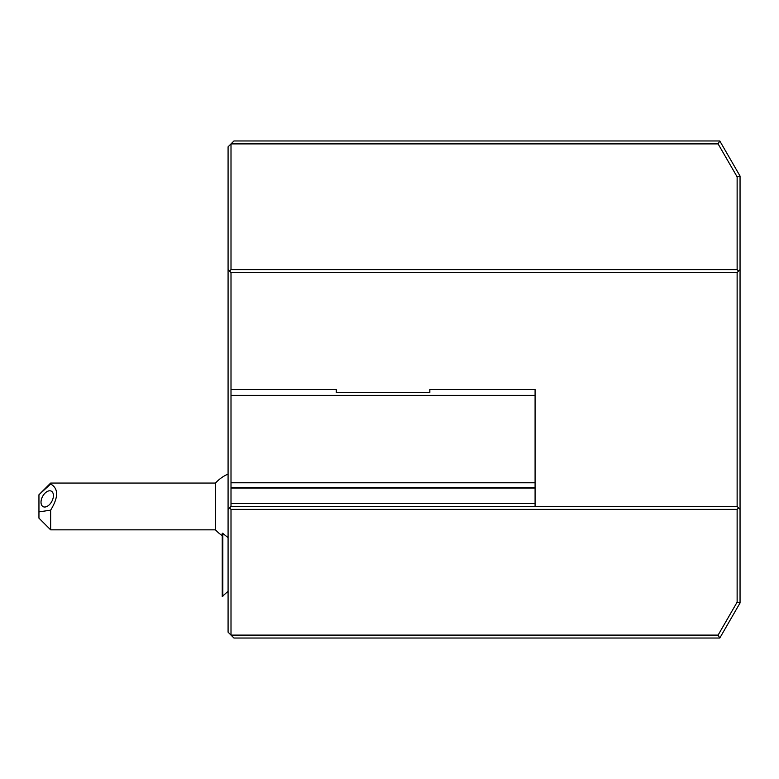 <?xml version="1.0" encoding="UTF-8"?>
<svg xmlns="http://www.w3.org/2000/svg" width="779" height="779" viewBox="0 0 779 779"><rect width="100%" height="100%" fill="white"/><g stroke="black" fill="none" stroke-linecap="round" stroke-linejoin="round"><path stroke-width="1.17" d="M231.003 389.5L336.265 389.5L336.265 392.421L429.833 392.421L429.833 389.5L535.085 389.5L535.085 487.596L231.003 487.596L231.003 272.543L737.129 272.543L737.129 506.457L231.003 506.457L228.081 509.378L228.081 632.178L233.934 638.03L719.796 638.03L718.102 635.099L737.129 602.157L737.129 509.378L231.003 509.378L231.003 635.099L718.102 635.099M229.542 507.918L231.003 509.378M718.102 143.901L231.003 143.901L231.003 269.622L737.129 269.622L737.129 176.843L718.102 143.901L719.796 140.97L233.934 140.97L228.081 146.822L228.081 509.378M737.129 506.457L740.05 509.378L740.05 602.946L719.796 638.03M737.129 509.378L738.589 507.918M535.085 487.596L535.085 488.112L231.003 488.112L231.003 487.596M231.003 506.457L231.003 503.526L535.085 503.526L535.085 506.457M535.085 503.526L535.085 488.112M535.085 482.766L231.003 482.766M231.003 503.526L231.003 488.112M231.003 395.352L535.085 395.352M231.003 272.543L228.081 269.622M231.003 269.622L229.542 271.082M737.129 602.157L740.05 602.946M719.796 140.97L740.05 176.054L740.05 509.378M737.129 272.543L738.589 271.082L737.129 269.622M740.05 269.622L738.589 271.082M740.05 176.054L737.129 176.843M228.081 537.646L222.823 533.391L228.081 537.646M222.823 596.51L222.823 533.391L222.239 533.196L222.239 596.51L228.081 591.242M228.081 474.109A35.084 35.084 0 0 0 215.52 483.068L215.52 529.847A35.084 35.084 0 0 0 222.239 535.66M50.645 484.002C58.591 488.472 58.591 497.187 50.645 510.157L50.645 529.847L38.95 518.152L38.95 494.772L50.645 484.002L50.645 483.068L215.52 483.068M50.645 510.157L38.95 511.891M53.42 495.6A8.773 5.239 118.1 0 1 49.749 504.325A8.773 5.239 118.1 0 1 43.088 506.642A8.773 5.239 118.1 0 1 41.014 502.221A8.773 5.239 118.1 0 1 44.685 493.497A8.773 5.239 118.1 0 1 51.356 491.169A8.773 5.239 118.1 0 1 53.42 495.6M39.817 493.896L50.645 483.068M215.52 529.847L50.645 529.847"/></g></svg>
